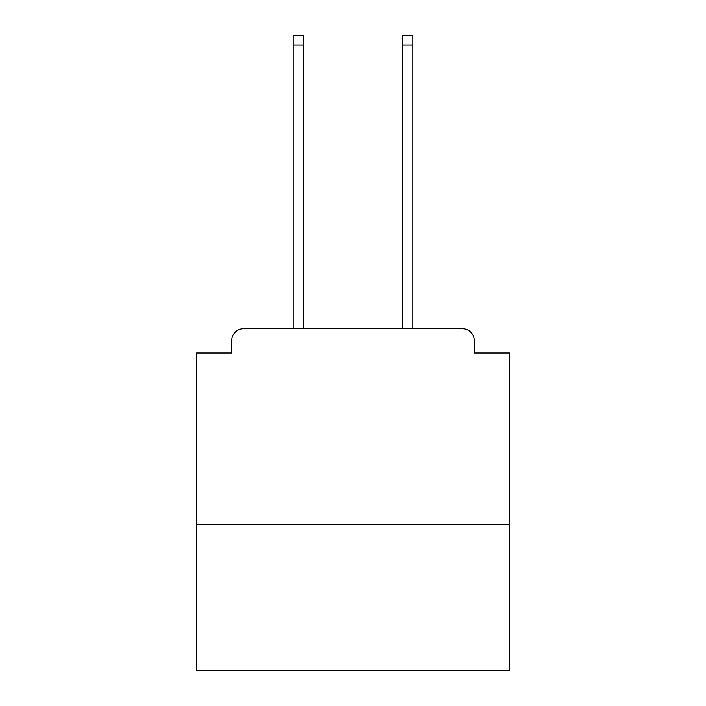 <?xml version="1.0" encoding="UTF-8"?>
<svg xmlns="http://www.w3.org/2000/svg" width="706" height="706" viewBox="0 0 706 706"><rect width="100%" height="100%" fill="white"/><g stroke="black" fill="none" stroke-linecap="round" stroke-linejoin="round"><path stroke-width="1.06" d="M509.503 524.373L509.503 353L474.291 353L474.291 340.477A11.737 11.737 0 0 0 462.554 328.74L243.446 328.74A11.737 11.737 0 0 0 231.709 340.477L231.709 353L196.497 353L196.497 670.7L509.503 670.7L509.503 524.373L196.497 524.373M231.709 340.477L231.709 353M462.554 328.74L414.034 328.74M291.966 328.74L243.446 328.74M474.291 353L474.291 340.477M303.306 45.078L293.14 45.078L293.14 35.3L303.306 35.3L303.306 328.74M293.14 45.078L293.14 328.74M412.86 35.3L412.86 45.078L402.694 45.078L402.694 35.3L412.86 35.3M402.694 328.74L402.694 45.078M412.86 328.74L412.86 45.078"/></g></svg>
